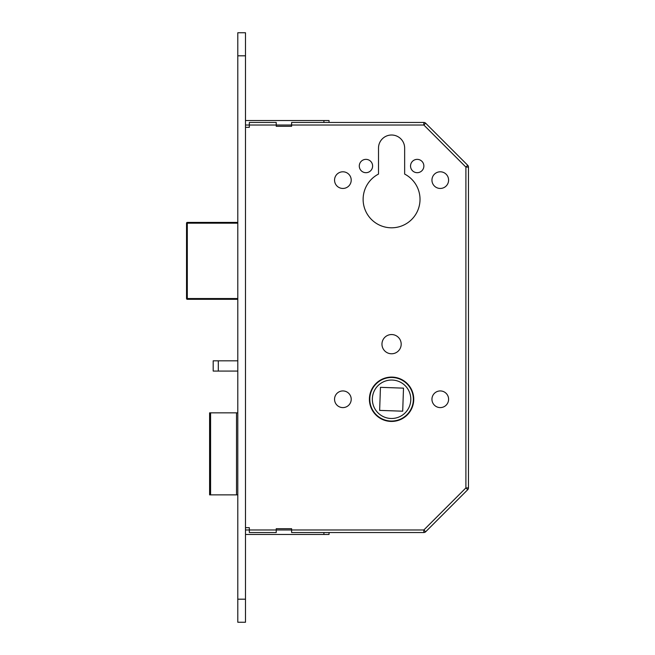 <?xml version="1.0" encoding="UTF-8"?>
<svg xmlns="http://www.w3.org/2000/svg" width="655" height="655" viewBox="0 0 655 655"><rect width="100%" height="100%" fill="white"/><g stroke="black" fill="none" stroke-linecap="round" stroke-linejoin="round"><path stroke-width="0.98" d="M369.404 399.263A22.172 22.172 0 0 0 391.575 421.435A22.172 22.172 0 0 0 413.747 399.263A22.172 22.172 0 0 0 391.575 377.092A22.172 22.172 0 0 0 369.404 399.263M413.362 399.263A21.787 21.787 0 0 0 391.575 377.476A21.787 21.787 0 0 0 369.788 399.263A21.787 21.787 0 0 0 391.575 421.05A21.787 21.787 0 0 0 413.362 399.263M372.351 399.263A19.224 19.224 0 0 0 391.575 418.488A19.224 19.224 0 0 0 410.8 399.263A19.224 19.224 0 0 0 391.575 380.039A19.224 19.224 0 0 0 372.351 399.263M410.546 166.026A6.665 6.665 0 0 0 417.21 172.691A6.665 6.665 0 0 0 423.867 166.026A6.665 6.665 0 0 0 417.21 159.361A6.665 6.665 0 0 0 410.546 166.026M359.284 166.026A6.665 6.665 0 0 0 365.948 172.691A6.665 6.665 0 0 0 372.613 166.026A6.665 6.665 0 0 0 365.948 159.361A6.665 6.665 0 0 0 359.284 166.026M431.948 180.125A8.327 8.327 0 0 0 440.275 188.452A8.327 8.327 0 0 0 448.601 180.125A8.327 8.327 0 0 0 440.275 171.798A8.327 8.327 0 0 0 431.948 180.125M334.549 180.125A8.327 8.327 0 0 0 342.876 188.452A8.327 8.327 0 0 0 351.211 180.125A8.327 8.327 0 0 0 342.876 171.798A8.327 8.327 0 0 0 334.549 180.125M431.948 399.263A8.327 8.327 0 0 0 440.275 407.598A8.327 8.327 0 0 0 448.601 399.263A8.327 8.327 0 0 0 440.275 390.937A8.327 8.327 0 0 0 431.948 399.263M334.549 399.263A8.327 8.327 0 0 0 342.876 407.598A8.327 8.327 0 0 0 351.211 399.263A8.327 8.327 0 0 0 342.876 390.937A8.327 8.327 0 0 0 334.549 399.263M381.963 344.162A9.612 9.612 0 0 0 391.575 353.774A9.612 9.612 0 0 0 401.188 344.162A9.612 9.612 0 0 0 391.575 334.549A9.612 9.612 0 0 0 381.963 344.162M363.124 199.349A28.452 28.452 0 0 0 391.575 227.801A28.452 28.452 0 0 0 404.651 174.083L404.651 148.087A13.075 13.075 0 0 0 391.575 135.012A13.075 13.075 0 0 0 378.508 148.087L378.508 174.083A28.452 28.452 0 0 0 363.124 199.349M218.311 371.074L213.186 371.074L213.186 360.823L218.311 360.823L218.311 371.074L237.79 371.074M218.311 360.823L237.79 360.823M403.505 388.145L402.702 411.193L379.646 410.39L380.449 387.334L403.505 388.145M237.79 412.846L236.512 412.846L236.512 494.869L237.79 494.869M236.512 494.869L210.582 494.869L210.582 412.846L209.6 412.846L209.6 494.869L210.582 494.869M236.512 412.846L210.582 412.846M249.326 122.46L276.238 122.46L249.326 122.46L249.326 127.332L245.486 127.332M329.039 122.46L329.039 120.536L329.039 122.46L323.914 122.46L423.834 122.46A2.563 2.563 0 0 1 425.644 123.205L467.719 165.281A2.563 2.563 0 0 1 468.464 167.09L468.464 487.909A2.563 2.563 0 0 1 467.719 489.719L425.644 531.794A2.563 2.563 0 0 1 423.834 532.54L291.614 532.54L291.614 528.7L276.238 528.7L276.238 532.54L249.326 532.54L249.326 527.668L245.486 527.668M245.486 529.977L423.834 529.977L425.644 531.794A2.563 2.563 0 0 1 423.834 532.54L423.834 529.977L465.901 487.909L467.719 489.719A2.563 2.563 0 0 0 468.464 487.909L465.901 487.909L465.901 167.09L467.719 165.281A2.563 2.563 0 0 1 468.464 167.09L465.901 167.09L423.834 125.023L425.644 123.205M237.79 223.183L187.305 223.183L187.305 299.31L237.79 299.31L187.305 299.31A0.77 0.77 0 0 1 186.536 298.541L186.536 223.183L186.536 298.541L237.79 298.541M187.305 222.413L237.79 222.413L187.305 222.413L187.305 223.183L186.536 223.183A0.77 0.77 0 0 1 187.305 222.413M245.486 55.814L245.486 32.75L237.79 32.75L237.79 622.25L245.486 622.25L245.486 55.814L237.79 55.814M276.238 122.46L276.238 126.3L291.614 126.3L291.614 122.46L323.914 122.46L323.914 120.536L329.039 120.536M245.486 120.536L323.914 120.536M276.238 532.54L249.326 532.54M329.039 534.464L323.914 534.464L323.914 532.54L329.039 532.54L329.039 534.464L329.039 532.54M323.914 534.464L245.486 534.464M423.834 122.46L423.834 125.023L245.486 125.023M245.486 599.186L237.79 599.186"/></g></svg>
